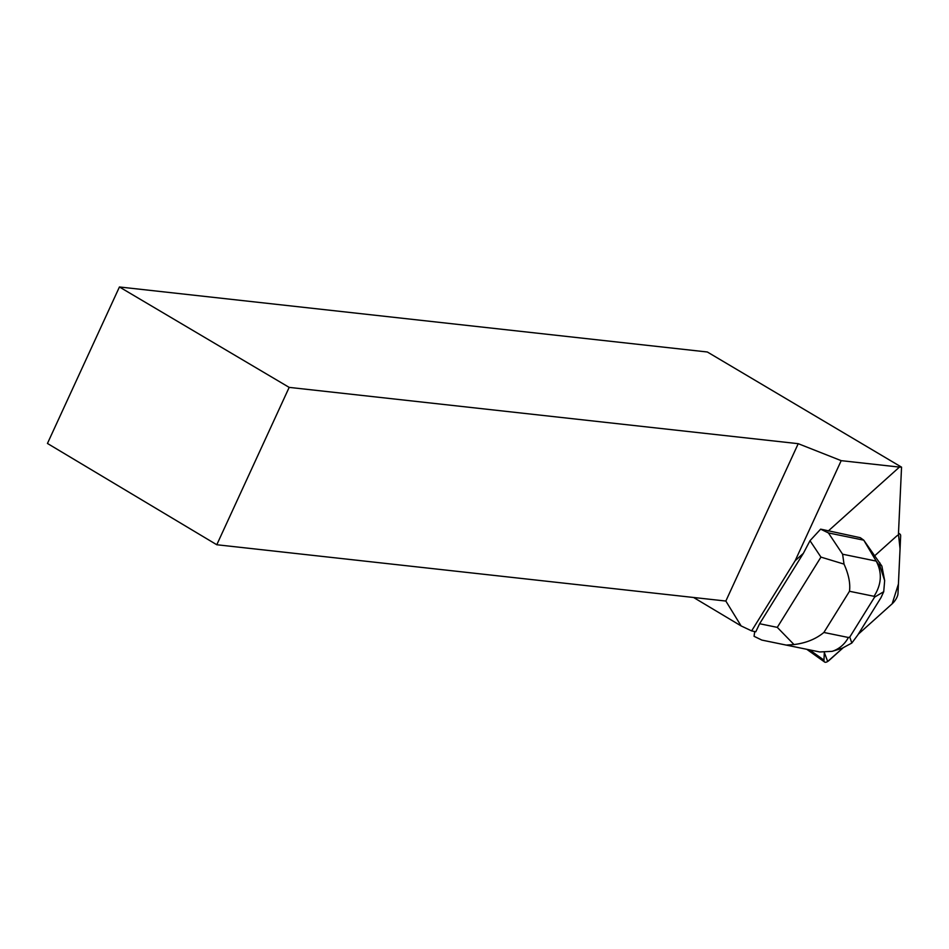 <?xml version="1.0" encoding="UTF-8"?>
<svg xmlns="http://www.w3.org/2000/svg" width="949" height="949" viewBox="0 0 949 949"><rect width="100%" height="100%" fill="white"/><g stroke="black" fill="none" stroke-linecap="round" stroke-linejoin="round"><path stroke-width="1.42" d="M824.325 652.473L823.969 660.136A8.446 3.203 125.5 0 0 824.61 662.022A8.446 3.203 125.5 0 0 829.284 660.243L842.937 647.977L827.682 661.465L824.325 652.473M858.264 634.229L892.19 603.766A8.446 3.203 125.5 0 0 897.979 593.694L900.648 536.043A8.446 3.203 125.5 0 0 900.008 534.157A8.446 3.203 125.5 0 0 898.442 534.014L900.055 548.807L898.418 584.05L892.167 603.789L858.264 634.229M823.376 529.72L860.292 537.692L863.756 540.171L828.406 532.923L820.636 529.162L823.376 529.72M820.636 529.162L809.995 540.705L803.34 553.374L795.167 560.705L841.194 460.656L899.438 467.098L828.145 531.108M119.432 286.978L47.45 443.456L216.787 544.75L289.172 387.382L119.432 286.978L707.349 351.996L901.55 467.157L898.406 534.916A8.446 3.203 125.5 0 0 896.141 536.517L874.812 555.663M901.55 467.157L899.438 467.098M803.34 553.374L759.615 623.73L755.784 631.797L751.632 630.895L741.122 625.925L693.577 597.479M741.122 625.925L725.843 601.049L798.228 443.681L841.194 460.656M289.172 387.382L798.228 443.681M725.843 601.049L216.787 544.75M795.167 560.705L751.632 630.895M884.658 580.586L881.882 566.102L863.756 540.171L876.2 561.096L842.605 554.216L844.017 564.109C848.667 574.359 850.494 583.41 849.485 591.274L874.029 596.304C881.597 584.442 882.321 572.71 876.2 561.096L880.079 566.529L884.658 580.598L883.721 591.713L874.598 597.111L849.77 637.076L851.834 643.031L857.694 635.13L881.004 597.621M754.704 631.559L754.064 636.304L761.822 640.077L819.746 651.963L832.154 651.346C839.118 649.057 844.551 644.442 848.43 637.491L823.886 632.461C815.926 639.045 805.962 643.078 794.016 644.561L786.152 645.083L761.822 640.077M794.016 644.561L777.29 627.372L759.615 623.73M809.995 540.705L820.944 557.11L844.017 564.109M881.016 597.597L883.721 591.713M842.273 648.203L851.834 643.031M809.592 649.875L823.969 660.136M820.944 557.11L777.29 627.372M874.029 596.304L874.598 597.111M823.886 632.461L849.485 591.274M849.77 637.076L848.43 637.491M842.605 554.216L828.406 532.923M879.735 562.555L880.079 566.529M898.489 533.065L900.008 534.157M806.78 649.306L824.61 662.022M819.77 651.963L786.163 645.083M842.131 648.238L832.154 651.346"/></g></svg>
